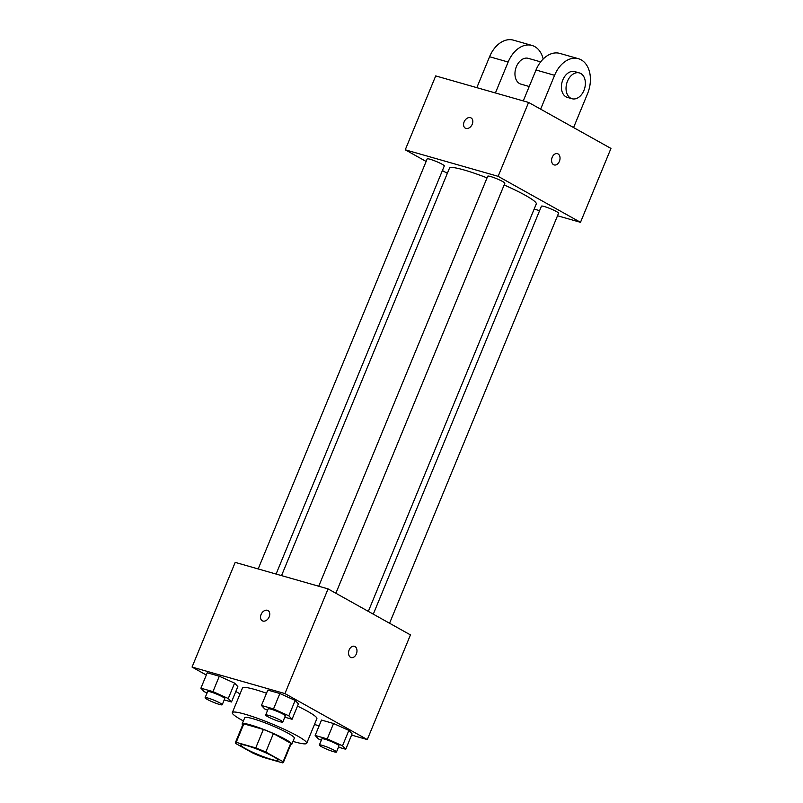<?xml version="1.0" encoding="UTF-8"?>
<svg xmlns="http://www.w3.org/2000/svg" width="803" height="803" viewBox="0 0 803 803"><rect width="100%" height="100%" fill="white"/><g stroke="black" fill="none" stroke-linecap="round" stroke-linejoin="round"><path stroke-width="1.2" d="M245.437 748.607A20.115 2.339 22.4 0 1 240.77 744.923A20.115 2.339 22.4 0 1 260.262 750.424A20.115 2.339 22.4 0 1 277.968 760.25A20.115 2.339 22.4 0 1 265.552 757.48A20.115 2.339 22.4 0 1 245.437 748.607M262.972 757.269L282.526 762.85A25.967 3.011 22.4 0 0 283.369 762.479A25.967 3.011 22.4 0 0 283.128 761.736L265.793 752.05A25.967 3.011 22.4 0 0 255.755 747.904L236.212 742.323A25.967 3.011 22.4 0 0 235.359 742.695A25.967 3.011 22.4 0 0 235.61 743.437L252.945 753.114A25.967 3.011 22.4 0 0 262.972 757.269M255.755 747.904L263.374 729.425L243.821 723.844L236.212 742.323M235.359 742.695L242.978 724.216A25.967 3.011 22.4 0 1 243.821 723.844M263.374 729.425A25.967 3.011 22.4 0 1 273.411 733.581L265.793 752.05M283.369 762.479L290.987 744.01A25.967 3.011 22.4 0 0 290.746 743.257L273.411 733.581M290.686 744.732A26.82 3.112 -157.6 0 0 291.78 744.331A26.82 3.112 -157.6 0 0 277.708 735.428A26.82 3.112 -157.6 0 0 250.506 724.908A26.82 3.112 -157.6 0 0 242.185 723.894A26.82 3.112 -157.6 0 0 242.677 724.938M242.185 723.894L244.724 717.731A26.82 3.112 22.4 0 1 253.045 718.755A26.82 3.112 22.4 0 1 280.247 729.265A26.82 3.112 22.4 0 1 294.32 738.178L291.78 744.331M290.746 743.257L283.128 761.736M243.399 720.953A40.23 4.667 22.4 0 1 241.653 720A40.23 4.667 22.4 0 1 232.318 712.622A40.23 4.667 22.4 0 1 271.304 723.633A40.23 4.667 22.4 0 1 306.716 743.287A40.23 4.667 22.4 0 1 292.995 741.39M232.318 712.622L242.476 687.99A40.23 4.667 22.4 0 1 266.496 693.26M297.471 706.108A40.23 4.667 22.4 0 1 316.874 718.655L306.716 743.287M284.784 717.189L292.051 719.267L298.405 703.87L295.163 700.417L279.866 693.521L267.8 690.078L261.457 705.466L264.689 708.919L267.62 710.243M338.475 747.181L345.752 749.259L352.095 733.862L348.863 730.409L333.566 723.513L321.501 720.07L315.157 735.458L318.389 738.911L321.32 740.236M351.594 735.096L367.292 739.583L284.935 693.581L192.047 667.062L206.321 675.032M235.811 691.503L240.047 693.872M314.465 724.497L319.132 725.832M224.218 699.895L231.495 701.973L237.839 686.575L234.606 683.122L219.309 676.226L207.244 672.784L200.901 688.181L204.133 691.634L207.064 692.949M367.292 739.583L410.443 634.902L328.076 588.9L235.199 562.381L192.047 667.062M328.076 588.9L284.935 693.581M262.28 620.789A5.872 4.176 119.2 0 1 261.085 614.506A5.872 4.176 119.2 0 1 268.001 610.541A5.872 4.176 119.2 0 1 268.784 617.698A5.872 4.176 119.2 0 1 262.28 620.789A5.872 4.176 119.2 0 1 261.075 614.506A5.872 4.176 119.2 0 1 268.001 610.541M350.54 657.316A5.872 4.075 -74.1 0 1 348.994 650.35A5.872 4.075 -74.1 0 1 354.374 646.285A5.872 4.075 -74.1 0 1 356.673 653.04A5.872 4.075 -74.1 0 1 351.152 657.567A5.872 4.075 -74.1 0 1 350.54 657.316M354.374 646.285A5.872 4.075 -74.1 0 1 356.673 653.04A5.872 4.075 -74.1 0 1 351.152 657.567M281.542 575.61L449.469 168.178A46.935 5.45 22.4 0 1 487.05 177.875M504.154 184.951A46.935 5.45 22.4 0 1 536.274 203.952L368.336 611.384M318.741 586.23L487.742 176.188A9.255 1.074 22.4 0 1 496.706 178.718A9.255 1.074 22.4 0 1 504.856 183.245L335.865 593.246M258.175 568.946L427.186 158.894A9.255 1.074 22.4 0 1 436.149 161.433A9.255 1.074 22.4 0 1 444.3 165.95L276.091 574.055M373.295 614.154L541.443 206.18A9.255 1.074 22.4 0 1 550.406 208.71A9.255 1.074 22.4 0 1 558.557 213.237L389.565 623.238M528.585 102.433L610.953 148.435L580.489 222.321L557.513 215.766L580.489 222.321L498.131 176.329L405.254 149.81L426.132 161.463L405.254 149.81L435.708 75.914L528.585 102.433L498.131 176.329L405.254 149.81M442.403 170.557L447.351 173.318L442.403 170.557M534.146 209.091L539.606 210.647L534.146 209.091M345.752 749.259L342.52 745.806L327.222 738.901L315.157 735.458M319.363 744.993L321.903 738.83A9.255 1.074 22.4 0 1 330.866 741.36A9.255 1.074 22.4 0 1 339.007 745.887L336.477 752.04A9.255 1.074 22.4 0 1 330.766 750.765A9.255 1.074 22.4 0 1 321.511 746.69A9.255 1.074 22.4 0 1 319.363 744.993A9.255 1.074 22.4 0 1 328.327 747.523A9.255 1.074 22.4 0 1 336.477 752.04M352.095 733.862L348.863 730.409L342.52 745.806M348.863 730.409L333.566 723.513L327.222 738.901M333.566 723.513L321.501 720.07M231.495 701.973L228.263 698.52L212.966 691.624L200.901 688.181M205.106 697.707L207.646 691.554A9.255 1.074 22.4 0 1 216.609 694.083A9.255 1.074 22.4 0 1 224.75 698.6L222.22 704.763A9.255 1.074 22.4 0 1 216.509 703.478A9.255 1.074 22.4 0 1 207.254 699.403A9.255 1.074 22.4 0 1 205.106 697.707A9.255 1.074 22.4 0 1 214.07 700.236A9.255 1.074 22.4 0 1 222.22 704.763M237.839 686.575L234.606 683.122L228.263 698.52M234.606 683.122L219.309 676.226L212.966 691.624M219.309 676.226L207.244 672.784M292.051 719.267L288.819 715.814L273.522 708.919L261.457 705.466M265.663 715.001L268.202 708.838A9.255 1.074 22.4 0 1 277.165 711.378A9.255 1.074 22.4 0 1 285.316 715.895L282.776 722.048A9.255 1.074 22.4 0 1 277.065 720.773A9.255 1.074 22.4 0 1 267.811 716.698A9.255 1.074 22.4 0 1 265.663 715.001A9.255 1.074 22.4 0 1 274.626 717.531A9.255 1.074 22.4 0 1 282.776 722.048M298.405 703.87L295.163 700.417L288.819 715.814M295.163 700.417L279.866 693.521L273.522 708.919M279.866 693.521L267.8 690.078M554.19 164.936A5.872 4.075 105.9 0 0 559.41 161.313A5.872 4.075 -74.1 0 1 554.2 164.936A5.872 4.075 -74.1 0 1 551.892 158.181A5.872 4.075 -74.1 0 1 557.423 153.654A5.872 4.075 -74.1 0 1 559.41 161.313A5.872 4.075 105.9 0 0 557.412 153.654M580.489 222.321L498.131 176.329M471.05 117.921A5.872 4.176 -60.8 0 0 470.407 117.65A5.872 4.176 119.2 0 1 471.05 117.921A5.872 4.176 119.2 0 1 471.833 125.077A5.872 4.176 119.2 0 1 465.328 128.159A5.872 4.176 119.2 0 1 464.325 121.434A5.872 4.176 119.2 0 1 470.407 117.65A5.872 4.176 -60.8 0 0 464.325 121.444A5.872 4.176 -60.8 0 0 465.328 128.169M540.67 61.881L528.304 58.348A13.41 9.305 105.9 0 0 515.677 68.687A13.41 9.305 105.9 0 0 520.946 84.144L529.217 86.503M495.411 92.957L508.148 62.042A26.82 18.61 -74.1 0 1 531.987 45.45A26.82 18.61 -74.1 0 1 543.179 59.041M573.583 127.557L587.535 93.71A26.82 18.61 105.9 0 0 578.431 58.709L559.852 53.41A26.82 18.61 105.9 0 0 536.013 70.002L523.275 100.917M531.987 45.45L513.408 40.15A26.82 18.61 105.9 0 0 489.579 56.742L476.831 87.657M579.395 72.932L574.747 71.608A13.41 9.305 105.9 0 0 562.441 80.912A13.41 9.305 105.9 0 0 565.985 96.822A13.41 9.305 105.9 0 0 567.38 97.404L572.027 98.729A13.41 9.305 -74.1 0 1 570.632 98.147A13.41 9.305 -74.1 0 1 567.089 82.247A13.41 9.305 -74.1 0 1 579.395 72.932A13.41 9.305 -74.1 0 1 584.654 88.39A13.41 9.305 -74.1 0 1 572.027 98.729M578.431 58.709A26.82 18.61 105.9 0 0 554.592 75.301L540.64 109.158M508.148 62.042L489.579 56.742M554.592 75.301L536.013 70.002"/></g></svg>
